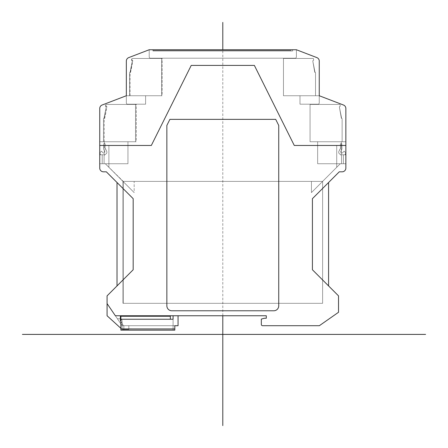 <?xml version="1.0" encoding="UTF-8"?>
<svg xmlns="http://www.w3.org/2000/svg" width="448" height="448" viewBox="0 0 448 448"><rect width="100%" height="100%" fill="white"/><g stroke="black" fill="none" stroke-linecap="round" stroke-linejoin="round"><path stroke-width="0.34" stroke-dasharray="2.24 1.68" d="M173.079 315.756L120.372 315.756L120.372 320.482L123.385 325.702L123.85 325.702L123.85 328.933L120.87 328.933L123.85 328.933L123.85 330.103L120.87 330.103L120.87 316.254L170.341 316.254L170.341 319.239L170.341 316.254L170.341 319.239L173.079 319.239L170.341 319.239L173.079 319.239L173.079 330.103L173.079 315.756L173.079 319.239L173.079 315.756L115.36 315.756L178.052 315.756L178.046 325.702L178.046 315.756L115.36 315.756L266.302 315.756L178.052 315.756L178.046 325.702L178.052 315.756L115.36 315.756L266.302 315.756L266.302 318.242L264.449 318.242L266.302 318.242L264.449 318.242L261.335 319.077L261.335 324.458L261.335 319.077L264.449 318.242L261.335 319.077L261.335 324.458A1.243 1.243 0 0 0 262.573 325.702A1.243 1.243 0 0 1 261.335 324.458A1.243 1.243 0 0 0 262.573 325.702L319.351 325.702L338.526 312.278L338.526 295.87L338.526 312.278L338.526 295.87L328.58 285.925L328.58 182.504L328.58 285.925L338.526 295.87L328.58 285.925L328.58 182.504L328.58 285.925L328.58 182.504L312.424 198.666L312.424 269.763L338.526 295.87L312.424 269.763L338.526 295.87L328.58 285.925L338.526 295.87L338.526 312.278L319.351 325.702L338.526 312.278L338.526 295.87L338.526 312.278L319.351 325.702L338.526 312.278L338.526 295.87L328.58 285.925L328.58 182.504L328.58 285.925L328.58 182.504L339.27 171.814L342.132 171.814A3.73 3.73 0 0 0 345.862 168.084A3.73 3.73 0 0 1 342.132 171.814L339.27 171.814L312.424 198.666L339.27 171.814L342.132 171.814A3.73 3.73 -90 0 0 345.862 168.084A3.73 3.73 90 0 1 342.132 171.814A3.73 3.73 -90 0 0 345.862 168.084L345.862 145.46L336.711 145.46L345.862 145.46L345.862 163.733L343.375 163.733L345.862 163.733L345.862 168.084L345.862 163.733L343.375 163.733L343.375 154.784L343.375 163.733L340.278 163.733L322.616 181.401L340.278 163.733L336.711 167.306L336.711 145.46L336.711 167.306L340.278 163.733L322.616 181.401L123.234 181.401L322.616 181.401L340.278 163.733L341.51 163.733L341.51 156.01A1.243 1.243 0 0 0 341.029 155.03L339.466 153.821A1.988 1.988 0 0 1 338.929 151.318L340.362 148.607A1.243 1.243 0 0 0 340.502 147.997L340.402 144.228A0.498 0.498 0 0 1 340.9 143.718L341.757 143.718L341.981 148.456A1.988 1.988 0 0 1 341.802 149.386L340.777 151.598A0.745 0.745 0 0 0 341.029 152.527L341.6 152.925A0.745 0.745 0 0 0 342.569 152.824L344.12 151.178L345.733 152.796L345.111 154.784L343.375 154.784L343.375 163.733L343.375 154.784L343.375 163.733L345.862 163.733L340.278 163.733L345.862 163.733L340.278 163.733L341.51 163.733L341.51 156.01A1.243 1.243 0 0 0 341.029 155.03A1.243 1.243 0 0 1 341.51 156.01L341.51 163.733L340.278 163.733L345.862 163.733L345.862 168.084A3.73 3.73 0 0 1 342.132 171.814A3.73 3.73 0 0 0 345.862 168.084L345.862 145.46L345.862 163.733L317.643 163.733L317.643 145.46L294.274 145.46L254.369 65.408L191.223 65.408L151.323 145.46L99.736 145.46L99.736 163.733L102.222 163.733L102.222 154.784L102.222 163.733L99.736 163.733L104.087 163.733L104.087 156.01A1.243 1.243 0 0 1 104.569 155.03A1.243 1.243 0 0 0 104.087 156.01A1.243 1.243 0 0 1 104.569 155.03L106.126 153.821A1.988 1.988 0 0 0 106.898 152.247A1.988 1.988 0 0 1 106.126 153.821A1.988 1.988 0 0 0 106.663 151.318A1.988 1.988 0 0 1 106.898 152.247A1.988 1.988 0 0 0 106.663 151.318L105.235 148.607A1.243 1.243 0 0 1 105.09 148.03A1.243 1.243 0 0 0 105.235 148.607A1.243 1.243 0 0 1 105.09 147.997A1.243 1.243 0 0 0 105.09 148.03A1.243 1.243 0 0 1 105.09 147.997L105.19 144.228A0.498 0.498 0 0 0 104.698 143.718L103.841 143.718L103.611 148.456L103.841 143.718L104.698 143.718A0.498 0.498 0 0 1 105.19 144.228A0.498 0.498 0 0 0 104.698 143.718L103.841 143.718L103.611 148.456A1.988 1.988 0 0 0 103.611 148.551A1.988 1.988 0 0 1 103.611 148.456A1.988 1.988 0 0 0 103.796 149.386A1.988 1.988 0 0 1 103.611 148.551A1.988 1.988 0 0 0 103.796 149.386L104.815 151.598A0.745 0.745 0 0 1 104.888 151.917A0.745 0.745 0 0 0 104.815 151.598A0.745 0.745 0 0 1 104.569 152.527A0.745 0.745 0 0 0 104.888 151.917A0.745 0.745 0 0 1 104.569 152.527L103.992 152.925A0.745 0.745 0 0 1 103.029 152.824A0.745 0.745 0 0 0 103.992 152.925A0.745 0.745 0 0 1 103.029 152.824L101.478 151.178L103.029 152.824L101.478 151.178L99.859 152.796L101.478 151.178L99.859 152.796L100.481 154.784L102.222 154.784L102.222 163.733L99.736 163.733L99.736 168.084A3.73 3.73 0 0 0 103.466 171.814A3.73 3.73 0 0 1 99.736 168.084L99.736 163.733L105.314 163.733L122.982 181.401L122.982 303.324L322.616 303.324L122.982 303.324L122.982 181.401L122.982 303.324L322.616 303.324L322.616 181.401L311.427 181.401L311.427 192.59L340.278 163.733L311.427 192.59L340.278 163.733L322.616 181.401L340.278 163.733L336.711 167.306L336.711 145.46L345.862 145.46L345.862 163.733L317.643 163.733L317.643 141.73L345.862 141.73L345.862 108.494A3.73 3.73 -90 0 0 343.465 105.017L319.256 95.738L299.992 95.738L299.992 104.194L299.992 95.738L299.992 104.194L299.992 95.738L299.992 104.194L299.992 95.738L299.992 104.194L299.992 95.738L319.256 95.738L319.256 102.95L319.256 95.738L299.992 95.738L319.256 95.738L319.256 102.95A1.243 1.243 90 0 1 318.013 104.194L299.992 104.194L318.013 104.194A1.243 1.243 -90 0 0 319.256 102.95L319.256 61.09L319.256 95.738L343.465 105.017A3.73 3.73 90 0 1 345.862 108.494L345.862 141.73L317.643 141.73L317.643 145.46L345.862 145.46L294.274 145.46L254.369 65.408L191.223 65.408L151.323 145.46L191.223 65.408L254.369 65.408L294.274 145.46L345.862 145.46L345.862 163.733L345.862 145.46L317.643 145.46L317.643 141.73L345.862 141.73L341.292 141.73L341.292 154.784L345.862 154.784L345.862 141.73L341.292 141.73L341.292 154.784L345.862 154.784L345.862 108.494L345.862 163.733L317.643 163.733L317.643 141.73L345.862 141.73L341.292 141.73L341.292 154.784L345.862 154.784L341.292 154.784L345.862 154.784L345.862 141.73L341.292 141.73L341.292 154.784L345.862 154.784L345.862 141.73L317.643 141.73L317.643 145.46L345.862 145.46L345.862 108.494A3.73 3.73 -90 0 0 343.465 105.017L319.256 95.738L299.992 95.738L319.256 95.738L319.256 102.95A1.243 1.243 90 0 1 318.013 104.194L299.992 104.194L318.013 104.194A1.243 1.243 -90 0 0 319.256 102.95L319.256 61.09A3.73 3.73 -90 0 0 316.865 57.607L296.386 49.745L316.865 57.607A3.73 3.73 90 0 1 319.256 61.09L319.256 95.738L299.992 95.738L319.256 95.738L319.256 102.95A1.243 1.243 0 0 1 318.013 104.194L299.992 104.194L318.013 104.194A1.243 1.243 0 0 0 319.256 102.95L319.256 95.738L343.465 105.017A3.73 3.73 90 0 1 345.862 108.494A3.73 3.73 -90 0 0 343.465 105.017A3.73 3.73 90 0 1 345.862 108.494L345.862 145.46L294.274 145.46L254.369 65.408L191.223 65.408L151.323 145.46L127.954 145.46L127.954 141.73L99.736 141.73L99.736 108.494A3.73 3.73 90 0 1 102.133 105.017A3.73 3.73 -90 0 0 99.736 108.494L99.736 141.73L127.954 141.73L99.736 141.73L99.736 154.784L104.306 154.784L99.736 154.784L104.306 154.784L99.736 154.784L104.306 154.784L99.736 154.784L104.306 154.784L99.736 154.784L99.736 108.494L99.736 145.46L108.886 145.46L108.886 167.306L105.314 163.733L108.886 167.306L108.886 145.46L99.736 145.46L99.736 163.733L105.314 163.733L99.736 163.733L99.736 145.46L99.736 163.733L99.736 145.46L99.736 163.733L99.736 145.46L151.323 145.46L99.736 145.46L99.736 108.494A3.73 3.73 90 0 1 102.133 105.017L126.336 95.738L145.606 95.738L145.606 104.194L127.579 104.194A1.243 1.243 90 0 1 126.336 102.95L126.336 95.738L102.133 105.017A3.73 3.73 -90 0 0 99.736 108.494L99.736 141.73L127.954 141.73L99.736 141.73L99.736 154.784L99.736 108.494L99.736 163.733L99.736 145.46L151.323 145.46L191.223 65.408L254.369 65.408L294.274 145.46L317.643 145.46L294.274 145.46L254.369 65.408L191.223 65.408L254.369 65.408L294.274 145.46L345.862 145.46L317.643 145.46L317.643 141.73L345.862 141.73L341.292 141.73L341.292 154.784L341.292 141.73L341.292 154.784L345.862 154.784L345.862 141.73L341.292 141.73L341.292 154.784L345.862 154.784L345.862 141.73L317.643 141.73L317.643 145.46L345.862 145.46L345.862 163.733L317.643 163.733L317.643 145.46L294.274 145.46L254.369 65.408L191.223 65.408L151.323 145.46L191.223 65.408L151.323 145.46L127.954 145.46L127.954 141.73L99.736 141.73L127.954 141.73L127.954 145.46L99.736 145.46L127.954 145.46L127.954 163.733L99.736 163.733L102.222 163.733L102.222 154.784L102.222 163.733L105.314 163.733L134.17 192.59L134.17 181.401L123.234 181.401L322.616 181.401L322.616 303.324L122.982 303.324L322.616 303.324L322.616 181.401L311.427 192.59L311.427 181.401L134.17 181.401L134.17 192.59L105.314 163.733L123.234 181.647L123.234 303.324L123.234 181.401L105.314 163.733L104.087 163.733L104.087 156.01L104.087 163.733L102.222 163.733L104.087 163.733L104.087 156.01A1.243 1.243 90 0 1 104.569 155.03A1.243 1.243 0 0 0 104.087 156.01L104.087 163.733L104.087 156.01A1.243 1.243 90 0 1 104.569 155.03L106.126 153.821L104.569 155.03A1.243 1.243 -90 0 0 104.087 156.01A1.243 1.243 0 0 1 104.569 155.03A1.243 1.243 -90 0 0 104.087 156.01A1.243 1.243 0 0 1 104.569 155.03L106.126 153.821A1.988 1.988 -90 0 0 106.663 151.318A1.988 1.988 0 0 1 106.126 153.821L104.569 155.03A1.243 1.243 0 0 0 104.087 156.01A1.243 1.243 0 0 1 104.569 155.03L106.126 153.821A1.988 1.988 -90 0 0 106.898 152.247A1.988 1.988 90 0 1 106.126 153.821L104.569 155.03A1.243 1.243 0 0 0 104.087 156.01A1.243 1.243 0 0 1 104.569 155.03A1.243 1.243 0 0 0 104.087 156.01L104.087 163.733L104.087 156.01L104.087 163.733L105.314 163.733L99.736 163.733L102.222 163.733L102.222 154.784L100.481 154.784L99.859 152.796L100.481 154.784L102.222 154.784L102.222 163.733L102.222 154.784L100.481 154.784L102.222 154.784L102.222 163.733L102.222 154.784L102.222 163.733L105.314 163.733L134.17 192.59L105.314 163.733L122.982 181.401L122.982 303.324L122.982 181.401L122.982 303.324L322.616 303.324L322.616 181.401L322.616 303.324L322.616 181.401L340.278 163.733L336.711 167.306L336.711 145.46L345.862 145.46L345.862 108.494A3.73 3.73 -90 0 0 343.465 105.017L319.256 95.738L319.256 61.09A3.73 3.73 -90 0 0 316.865 57.607L296.386 49.745L149.212 49.745L128.733 57.607A3.73 3.73 -90 0 0 126.336 61.09L126.336 95.738L145.606 95.738L145.606 104.194L127.579 104.194A1.243 1.243 90 0 1 126.336 102.95A1.243 1.243 -90 0 0 127.579 104.194A1.243 1.243 0 0 1 126.336 102.95L126.336 95.738L126.336 102.95A1.243 1.243 -90 0 0 127.579 104.194A1.243 1.243 0 0 1 126.336 102.95L126.336 95.738L102.133 105.017A3.73 3.73 -90 0 0 99.736 108.494A3.73 3.73 90 0 1 102.133 105.017L126.336 95.738L145.606 95.738L145.606 104.194L127.579 104.194L145.606 104.194L145.606 95.738L126.336 95.738L102.133 105.017L126.336 95.738L126.336 102.95A1.243 1.243 0 0 0 127.579 104.194L145.606 104.194L145.606 95.738L126.336 95.738L102.133 105.017A3.73 3.73 -90 0 0 99.736 108.494A3.73 3.73 0 0 1 102.133 105.017A3.73 3.73 0 0 0 99.736 108.494L99.736 154.784L99.736 108.494A3.73 3.73 0 0 1 102.133 105.017L126.336 95.738L102.133 105.017L126.336 95.738L145.606 95.738L145.606 104.194L127.579 104.194L145.606 104.194L145.606 95.738L126.336 95.738L126.336 102.95L126.336 61.09L126.336 95.738L102.133 105.017A3.73 3.73 0 0 0 99.736 108.494A3.73 3.73 0 0 1 102.133 105.017A3.73 3.73 0 0 0 99.736 108.494L99.736 141.73L127.954 141.73L127.954 163.733L99.736 163.733L99.736 168.084A3.73 3.73 0 0 0 103.466 171.814L106.327 171.814L103.466 171.814A3.73 3.73 0 0 1 99.736 168.084L99.736 163.733L105.314 163.733L108.886 167.306L108.886 145.46L108.886 167.306L105.314 163.733L122.982 181.401L122.982 303.324L122.982 181.401L105.314 163.733L99.736 163.733L104.087 163.733L104.087 156.01L104.087 163.733L104.087 156.01L104.087 163.733L105.314 163.733L104.087 163.733L104.087 156.01L104.087 163.733L102.222 163.733L102.222 154.784L102.222 163.733L102.222 154.784L102.222 163.733L99.736 163.733L99.736 168.084A3.73 3.73 0 0 0 103.466 171.814L106.327 171.814L117.018 182.504L117.018 285.925L117.018 182.504L133.174 198.666L117.018 182.504L117.018 285.925L107.072 295.87L107.072 303.576L107.072 295.87L117.018 285.925L117.018 182.504L117.018 285.925L107.072 295.87L107.072 303.576L115.36 315.756L266.302 315.756L115.36 315.756L107.072 303.576L107.072 315.756L122.114 329.431L128.822 329.431L128.822 325.702L122.125 325.702L107.072 303.576L107.072 315.756L122.114 329.431L107.072 315.756L122.114 329.431L122.114 321.227A2.486 2.486 0 0 0 119.627 318.741L117.387 318.741L107.072 303.576L107.072 315.756L122.114 329.431L122.114 321.227L122.114 329.431L107.072 315.756L122.114 329.431L123.85 329.431L123.85 330.154L174.815 330.154L174.815 325.702L178.052 325.702L122.125 325.702L107.072 303.576L107.072 315.756L122.114 329.431L123.85 329.431L123.85 325.702L123.85 330.154L120.87 330.154L120.87 316.254L120.87 330.103L173.079 330.103L123.85 330.103L123.85 329.431L122.114 329.431L122.114 321.227A2.486 2.486 0 0 0 119.627 318.741A2.486 2.486 0 0 1 122.114 321.227L122.114 329.431L120.87 328.3M345.111 154.784L343.375 154.784L343.375 163.733L341.51 163.733L343.375 163.733L341.51 163.733L341.51 156.01A1.243 1.243 -90 0 0 341.029 155.03L339.466 153.821L341.029 155.03A1.243 1.243 0 0 1 341.51 156.01L341.51 163.733L341.51 156.01A1.243 1.243 -90 0 0 341.029 155.03A1.243 1.243 90 0 1 341.51 156.01A1.243 1.243 0 0 0 341.029 155.03L339.466 153.821A1.988 1.988 0 0 1 338.699 152.247A1.988 1.988 0 0 0 339.466 153.821L341.029 155.03A1.243 1.243 90 0 1 341.51 156.01A1.243 1.243 0 0 0 341.029 155.03L339.466 153.821A1.988 1.988 0 0 1 338.929 151.318A1.988 1.988 0 0 0 339.466 153.821A1.988 1.988 0 0 1 338.929 151.318L340.362 148.607L338.929 151.318A1.988 1.988 0 0 0 338.699 152.247A1.988 1.988 0 0 1 338.929 151.318A1.988 1.988 0 0 0 339.466 153.821L341.029 155.03A1.243 1.243 0 0 1 341.51 156.01A1.243 1.243 0 0 0 341.029 155.03L339.466 153.821A1.988 1.988 0 0 1 338.699 152.247A1.988 1.988 0 0 0 339.466 153.821L341.029 155.03A1.243 1.243 0 0 1 341.51 156.01A1.243 1.243 0 0 0 341.029 155.03L339.466 153.821A1.988 1.988 0 0 1 338.929 151.318L340.362 148.607A1.243 1.243 0 0 0 340.508 148.03A1.243 1.243 0 0 1 340.362 148.607L338.929 151.318A1.988 1.988 0 0 0 339.466 153.821L341.029 155.03A1.243 1.243 0 0 1 341.51 156.01L341.51 163.733L341.51 156.01L341.51 163.733L340.278 163.733L336.711 167.306L336.711 145.46L336.711 167.306L340.278 163.733L341.51 163.733L341.51 156.01L341.51 163.733L343.375 163.733L343.375 154.784L345.111 154.784L345.733 152.796L344.12 151.178L342.569 152.824A0.745 0.745 0 0 1 341.6 152.925L341.029 152.527A0.745 0.745 0 0 1 340.777 151.598L341.802 149.386A1.988 1.988 0 0 0 341.981 148.456L341.757 143.718L340.9 143.718L341.757 143.718L341.981 148.456A1.988 1.988 0 0 1 341.802 149.386L340.777 151.598A0.745 0.745 0 0 0 341.029 152.527L341.6 152.925A0.745 0.745 0 0 0 342.569 152.824L344.12 151.178L345.733 152.796L345.111 154.784L343.375 154.784L345.111 154.784L343.375 154.784L343.375 163.733L343.375 154.784L343.375 163.733L345.862 163.733L345.862 145.46L294.274 145.46L317.643 145.46L317.643 141.73L345.862 141.73L345.862 108.494A3.73 3.73 0 0 0 343.465 105.017L319.256 95.738L319.256 61.09A3.73 3.73 -90 0 0 316.865 57.607L296.386 49.745L316.865 57.607A3.73 3.73 90 0 1 319.256 61.09L319.256 95.738L319.256 61.09A3.73 3.73 -90 0 0 316.865 57.607A3.73 3.73 90 0 1 319.256 61.09A3.73 3.73 0 0 0 316.865 57.607L296.386 49.745L149.212 49.745L149.212 56.958L149.212 49.745L128.733 57.607A3.73 3.73 -90 0 0 126.336 61.09A3.73 3.73 90 0 1 128.733 57.607A3.73 3.73 -90 0 0 126.336 61.09L126.336 95.738L102.133 105.017L126.336 95.738L145.606 95.738L145.606 104.194L127.579 104.194A1.243 1.243 0 0 1 126.336 102.95L126.336 61.09L126.336 95.738L102.133 105.017L126.336 95.738L126.336 61.09A3.73 3.73 90 0 1 128.733 57.607L149.212 49.745L149.212 56.958A1.243 1.243 -90 0 0 150.455 58.201L295.142 58.201L150.455 58.201A1.243 1.243 90 0 1 149.212 56.958L149.212 49.745L296.386 49.745L316.865 57.607L296.386 49.745L149.212 49.745L128.733 57.607A3.73 3.73 -90 0 0 126.336 61.09A3.73 3.73 90 0 1 128.733 57.607A3.73 3.73 0 0 0 126.336 61.09L126.336 95.738L126.336 61.09A3.73 3.73 0 0 1 128.733 57.607L149.212 49.745L149.212 56.958A1.243 1.243 -90 0 0 150.455 58.201L295.142 58.201A1.243 1.243 -90 0 0 296.386 56.958L296.386 49.745L149.212 49.745L296.386 49.745L296.386 56.958A1.243 1.243 90 0 1 295.142 58.201L150.455 58.201A1.243 1.243 90 0 1 149.212 56.958L149.212 49.745L128.733 57.607A3.73 3.73 0 0 0 126.336 61.09A3.73 3.73 0 0 1 128.733 57.607A3.73 3.73 0 0 0 126.336 61.09L126.336 95.738L126.336 61.09A3.73 3.73 0 0 1 128.733 57.607L149.212 49.745L149.212 56.958A1.243 1.243 0 0 0 150.455 58.201L295.142 58.201A1.243 1.243 -90 0 0 296.386 56.958L296.386 49.745L296.386 56.958A1.243 1.243 90 0 1 295.142 58.201L150.455 58.201A1.243 1.243 0 0 1 149.212 56.958L149.212 49.745L296.386 49.745L296.386 56.958A1.243 1.243 0 0 1 295.142 58.201A1.243 1.243 0 0 0 296.386 56.958L296.386 49.745L316.865 57.607A3.73 3.73 0 0 1 319.256 61.09L319.256 95.738L343.465 105.017A3.73 3.73 0 0 1 345.862 108.494L345.862 141.73L341.292 141.73L345.862 141.73L345.862 108.494L345.862 145.46L317.643 145.46L345.862 145.46L345.862 163.733L317.643 163.733L317.643 145.46L317.643 163.733L317.643 145.46L294.274 145.46L254.369 65.408L294.274 145.46L345.862 145.46L294.274 145.46L345.862 145.46L345.862 163.733L317.643 163.733L317.643 145.46L345.862 145.46L345.862 108.494A3.73 3.73 0 0 0 343.465 105.017A3.73 3.73 0 0 1 345.862 108.494A3.73 3.73 0 0 0 343.465 105.017L319.256 95.738L319.256 61.09A3.73 3.73 0 0 0 316.865 57.607A3.73 3.73 0 0 1 319.256 61.09L319.256 95.738L319.256 61.09A3.73 3.73 0 0 0 316.865 57.607L296.386 49.745L296.386 56.958A1.243 1.243 0 0 1 295.142 58.201L150.455 58.201L295.142 58.201A1.243 1.243 0 0 0 296.386 56.958L296.386 49.745L316.865 57.607A3.73 3.73 0 0 1 319.256 61.09L319.256 95.738L343.465 105.017A3.73 3.73 0 0 1 345.862 108.494L345.862 145.46L294.274 145.46L254.369 65.408L191.223 65.408L254.369 65.408L294.274 145.46L254.369 65.408L191.223 65.408L254.369 65.408L294.274 145.46L254.369 65.408L294.274 145.46L345.862 145.46L336.711 145.46L345.862 145.46L345.862 163.733L345.862 145.46L345.862 163.733L317.643 163.733L345.862 163.733L345.862 168.084A3.73 3.73 0 0 1 342.132 171.814A3.73 3.73 0 0 0 345.862 168.084L345.862 163.733L341.51 163.733L341.51 156.01L341.51 163.733L340.278 163.733L345.862 163.733L340.278 163.733L341.51 163.733L341.51 156.01L341.51 163.733L343.375 163.733L343.375 154.784L343.375 163.733L343.375 154.784L343.375 163.733L345.862 163.733L341.51 163.733L341.51 156.01A1.243 1.243 0 0 0 341.029 155.03L339.466 153.821A1.988 1.988 0 0 1 338.929 151.318L340.508 148.014A1.243 1.243 0 0 1 340.508 148.03A1.243 1.243 0 0 0 340.502 147.997L340.402 144.228L340.502 147.997A1.243 1.243 0 0 1 340.362 148.607L338.929 151.318A1.988 1.988 0 0 0 339.466 153.821L341.029 155.03L339.466 153.821A1.988 1.988 0 0 1 338.929 151.318L340.362 148.607A1.243 1.243 0 0 0 340.502 147.997L340.402 144.228A0.498 0.498 0 0 1 340.9 143.718A0.498 0.498 0 0 0 340.402 144.228L340.508 148.002L340.402 144.228L340.508 148.002L338.929 151.318A1.988 1.988 0 0 0 339.466 153.821A1.988 1.988 0 0 1 338.929 151.318L340.362 148.607A1.243 1.243 0 0 0 340.508 148.03A1.243 1.243 0 0 1 340.362 148.607L338.929 151.318A1.988 1.988 0 0 0 338.699 152.247A1.988 1.988 0 0 1 338.929 151.318L340.362 148.607A1.243 1.243 0 0 0 340.502 147.997L340.402 144.228A0.498 0.498 90 0 1 340.9 143.718A0.498 0.498 0 0 0 340.402 144.228L340.9 143.718L340.402 144.228L340.508 148.014A1.243 1.243 0 0 1 340.362 148.607L338.929 151.318L340.362 148.607A1.243 1.243 0 0 0 340.502 147.997L340.402 144.228A0.498 0.498 0 0 1 340.9 143.718L341.757 143.718L340.9 143.718A0.498 0.498 -90 0 0 340.402 144.228L340.502 147.997A1.243 1.243 0 0 1 340.362 148.607A1.243 1.243 0 0 0 340.502 147.997L340.402 144.228A0.498 0.498 0 0 1 340.9 143.718L341.757 143.718L341.981 148.456L341.757 143.718L340.9 143.718L341.757 143.718L341.981 148.456A1.988 1.988 0 0 1 341.986 148.551A1.988 1.988 0 0 0 341.981 148.456A1.988 1.988 0 0 1 341.802 149.386A1.988 1.988 0 0 0 341.986 148.551A1.988 1.988 0 0 1 341.802 149.386A1.988 1.988 0 0 0 341.981 148.456L341.757 143.718L340.9 143.718A0.498 0.498 0 0 0 340.402 144.228L340.502 147.997A1.243 1.243 0 0 1 340.508 148.03A1.243 1.243 0 0 0 340.502 147.997L340.402 144.228A0.498 0.498 0 0 1 340.9 143.718A0.498 0.498 0 0 0 340.402 144.228L340.502 147.997L340.402 144.228A0.498 0.498 0 0 1 340.9 143.718L341.757 143.718L341.981 148.456A1.988 1.988 0 0 1 341.986 148.551A1.988 1.988 0 0 0 341.981 148.456L341.757 143.718L340.9 143.718L341.757 143.718L341.981 148.456A1.988 1.988 0 0 1 341.802 149.386L340.777 151.603L341.802 149.386A1.988 1.988 0 0 0 341.981 148.456L341.757 143.718L340.9 143.718A0.498 0.498 0 0 0 340.402 144.228A0.498 0.498 0 0 1 340.9 143.718L341.757 143.718L341.981 148.456A1.988 1.988 0 0 1 341.802 149.386L340.777 151.598A0.745 0.745 0 0 0 340.71 151.917A0.745 0.745 0 0 1 340.777 151.598A0.745 0.745 0 0 0 341.029 152.533A0.745 0.745 0 0 1 340.777 151.603L341.802 149.386A1.988 1.988 0 0 0 341.981 148.456L341.757 143.718L341.981 148.456A1.988 1.988 0 0 1 341.802 149.386L340.777 151.598A0.745 0.745 0 0 0 341.029 152.533L341.6 152.925L341.029 152.527A0.745 0.745 0 0 1 340.777 151.603L341.802 149.386A1.988 1.988 0 0 0 341.981 148.456A1.988 1.988 0 0 1 341.802 149.386L340.777 151.598A0.745 0.745 0 0 0 341.029 152.527L341.6 152.925A0.745 0.745 0 0 0 342.569 152.824A0.745 0.745 0 0 1 341.6 152.925L341.6 152.925A0.745 0.745 0 0 0 342.569 152.824A0.745 0.745 0 0 1 341.6 152.925L341.029 152.533A0.745 0.745 0 0 1 340.777 151.598L341.802 149.386A1.988 1.988 0 0 0 341.986 148.551A1.988 1.988 0 0 1 341.802 149.386L340.777 151.598A0.745 0.745 0 0 0 341.029 152.527A0.745 0.745 0 0 1 340.777 151.598L341.802 149.386L340.777 151.598A0.745 0.745 0 0 0 341.029 152.527L341.6 152.925A0.745 0.745 0 0 0 342.569 152.824L344.12 151.178L342.569 152.824A0.745 0.745 0 0 1 341.6 152.925L341.029 152.527A0.745 0.745 0 0 1 340.777 151.598A0.745 0.745 0 0 0 341.029 152.527L341.6 152.925A0.745 0.745 0 0 0 342.569 152.824L344.12 151.178L345.733 152.796L344.12 151.178L345.733 152.796L344.12 151.178L342.569 152.824A0.745 0.745 0 0 1 341.6 152.925L341.029 152.527A0.745 0.745 0 0 1 340.71 151.917A0.745 0.745 0 0 0 341.029 152.527L341.6 152.925A0.745 0.745 0 0 0 342.569 152.824L344.12 151.178L345.733 152.796L345.111 154.784L345.733 152.796L345.111 154.784L345.733 152.796L344.12 151.178L342.569 152.824A0.745 0.745 0 0 1 341.6 152.925L341.029 152.527L341.6 152.925A0.745 0.745 0 0 0 342.569 152.824L344.12 151.178L345.733 152.796L345.111 154.784L343.375 154.784L343.375 163.733L343.375 154.784L345.111 154.784L345.733 152.796L344.12 151.178L342.569 152.824A0.745 0.745 0 0 1 341.6 152.925A0.745 0.745 0 0 0 342.569 152.824L344.12 151.178L345.733 152.796L345.111 154.784L343.375 154.784L345.111 154.784L345.733 152.796L344.12 151.178L342.569 152.824L344.12 151.178L345.733 152.796L345.111 154.784L343.375 154.784L345.111 154.784L345.733 152.796L344.12 151.178L345.733 152.796L345.111 154.784L343.375 154.784L345.111 154.784L345.733 152.796L345.111 154.784L343.375 154.784L345.111 154.784M100.481 154.784L102.222 154.784L102.222 163.733L104.087 163.733L104.087 156.01A1.243 1.243 0 0 1 104.569 155.03L106.126 153.821A1.988 1.988 0 0 0 106.898 152.247A1.988 1.988 -90 0 0 106.663 151.318L105.235 148.607L106.663 151.318A1.988 1.988 90 0 1 106.898 152.247A1.988 1.988 0 0 1 106.126 153.821A1.988 1.988 0 0 0 106.663 151.318A1.988 1.988 90 0 1 106.126 153.821L104.569 155.03L106.126 153.821A1.988 1.988 0 0 0 106.663 151.318L105.09 148.002A1.243 1.243 0 0 0 105.235 148.607L106.663 151.318A1.988 1.988 0 0 1 106.126 153.821A1.988 1.988 0 0 0 106.898 152.247A1.988 1.988 0 0 1 106.126 153.821A1.988 1.988 0 0 0 106.663 151.318L105.09 148.014L105.19 144.228L105.09 147.997L106.663 151.318A1.988 1.988 0 0 1 106.898 152.247A1.988 1.988 0 0 0 106.663 151.318A1.988 1.988 0 0 1 106.898 152.247A1.988 1.988 0 0 0 106.663 151.318L105.235 148.607A1.243 1.243 0 0 1 105.09 148.03A1.243 1.243 0 0 0 105.235 148.607A1.243 1.243 0 0 1 105.09 147.997L106.663 151.318L105.235 148.607A1.243 1.243 0 0 1 105.09 147.997L105.19 144.228L104.698 143.718A0.498 0.498 0 0 1 105.19 144.228L105.09 148.014A1.243 1.243 0 0 0 105.235 148.607A1.243 1.243 0 0 1 105.09 148.03A1.243 1.243 0 0 0 105.235 148.607A1.243 1.243 0 0 1 105.09 147.997L105.19 144.228A0.498 0.498 0 0 0 104.698 143.718L103.841 143.718L104.698 143.718A0.498 0.498 0 0 1 105.19 144.228L105.09 147.997A1.243 1.243 0 0 0 105.09 148.03A1.243 1.243 0 0 1 105.09 147.997A1.243 1.243 0 0 0 105.09 148.03A1.243 1.243 0 0 1 105.09 147.997L105.19 144.228A0.498 0.498 0 0 0 104.698 143.718L105.19 144.228A0.498 0.498 0 0 0 104.698 143.718L103.841 143.718L104.698 143.718L103.841 143.718L103.611 148.456L103.841 143.718L104.698 143.718A0.498 0.498 0 0 1 105.19 144.228L105.09 147.997L105.19 144.228A0.498 0.498 0 0 0 104.698 143.718L103.841 143.718L103.611 148.456A1.988 1.988 -90 0 0 103.796 149.386A1.988 1.988 0 0 1 103.611 148.456L103.841 143.718L103.611 148.456L103.841 143.718L104.698 143.718A0.498 0.498 0 0 1 105.19 144.228A0.498 0.498 0 0 0 104.698 143.718L103.841 143.718L103.611 148.456A1.988 1.988 -90 0 0 103.611 148.551A1.988 1.988 90 0 1 103.611 148.456L103.841 143.718L104.698 143.718A0.498 0.498 0 0 1 105.19 144.228A0.498 0.498 0 0 0 104.698 143.718L103.841 143.718L103.611 148.456A1.988 1.988 0 0 0 103.611 148.551A1.988 1.988 -90 0 0 103.796 149.386L104.821 151.603A0.745 0.745 90 0 1 104.569 152.533L103.992 152.925L104.569 152.527A0.745 0.745 0 0 0 104.815 151.598L103.796 149.386A1.988 1.988 90 0 1 103.611 148.551A1.988 1.988 0 0 1 103.611 148.456A1.988 1.988 0 0 0 103.796 149.386A1.988 1.988 90 0 1 103.611 148.456L103.841 143.718L104.698 143.718L103.841 143.718L103.611 148.456A1.988 1.988 0 0 0 103.796 149.386L104.821 151.603L103.796 149.386A1.988 1.988 0 0 1 103.611 148.456A1.988 1.988 0 0 0 103.611 148.551A1.988 1.988 0 0 1 103.611 148.456A1.988 1.988 0 0 0 103.796 149.386L104.815 151.598A0.745 0.745 0 0 1 104.888 151.917A0.745 0.745 -90 0 0 104.821 151.603L103.796 149.386A1.988 1.988 0 0 1 103.611 148.551A1.988 1.988 0 0 0 103.796 149.386A1.988 1.988 0 0 1 103.611 148.551A1.988 1.988 0 0 0 103.796 149.386L104.815 151.598A0.745 0.745 0 0 1 104.888 151.917A0.745 0.745 90 0 1 104.569 152.533L104.569 152.533A0.745 0.745 -90 0 0 104.888 151.917A0.745 0.745 0 0 0 104.815 151.598L103.796 149.386L104.815 151.598A0.745 0.745 0 0 1 104.569 152.527A0.745 0.745 0 0 0 104.888 151.917A0.745 0.745 0 0 1 104.569 152.527L103.992 152.925A0.745 0.745 0 0 1 103.029 152.824A0.745 0.745 0 0 0 103.992 152.925L104.569 152.533A0.745 0.745 -90 0 0 104.821 151.603A0.745 0.745 90 0 1 104.888 151.917A0.745 0.745 0 0 0 104.815 151.598A0.745 0.745 0 0 1 104.888 151.917A0.745 0.745 0 0 0 104.815 151.598A0.745 0.745 0 0 1 104.569 152.527L103.992 152.925A0.745 0.745 0 0 1 103.029 152.824L101.478 151.178L103.029 152.824A0.745 0.745 0 0 0 103.992 152.925L104.569 152.527A0.745 0.745 0 0 0 104.888 151.917A0.745 0.745 0 0 1 104.569 152.527A0.745 0.745 0 0 0 104.888 151.917A0.745 0.745 0 0 1 104.569 152.527L103.992 152.925A0.745 0.745 0 0 1 103.029 152.824A0.745 0.745 0 0 0 103.992 152.925A0.745 0.745 0 0 1 103.029 152.824L101.478 151.178L99.859 152.796L101.478 151.178L103.029 152.824A0.745 0.745 0 0 0 103.992 152.925L104.569 152.527L103.992 152.925A0.745 0.745 0 0 1 103.029 152.824L101.478 151.178L103.029 152.824L101.478 151.178L99.859 152.796L100.481 154.784L99.859 152.796L101.478 151.178L103.029 152.824A0.745 0.745 0 0 0 103.992 152.925A0.745 0.745 0 0 1 103.029 152.824A0.745 0.745 0 0 0 103.992 152.925A0.745 0.745 0 0 1 103.029 152.824L101.478 151.178L99.859 152.796L101.478 151.178L99.859 152.796L100.481 154.784L102.222 154.784L100.481 154.784L99.859 152.796L101.478 151.178L103.029 152.824L101.478 151.178L103.029 152.824L101.478 151.178L99.859 152.796L100.481 154.784L99.859 152.796L100.481 154.784L102.222 154.784L100.481 154.784L99.859 152.796L101.478 151.178L99.859 152.796L101.478 151.178L99.859 152.796L100.481 154.784L102.222 154.784L100.481 154.784L99.859 152.796L100.481 154.784L102.222 154.784L100.481 154.784L99.859 152.796L100.481 154.784L102.222 154.784L100.481 154.784M99.736 168.084A3.73 3.73 0 0 0 103.466 171.814L106.327 171.814L117.018 182.504L117.018 285.925L117.018 182.504L106.327 171.814L133.174 198.666L133.174 269.763L107.072 295.87L133.174 269.763L107.072 295.87L107.072 303.576L115.36 315.756L178.046 315.756L178.046 325.702L122.125 325.702L128.822 325.702L128.822 329.431L122.114 329.431L128.822 329.431L128.822 325.702L128.822 329.431L122.114 329.431L122.114 321.227A2.486 2.486 0 0 0 119.627 318.741L117.387 318.741L119.627 318.741A2.486 2.486 0 0 1 122.114 321.227A2.486 2.486 0 0 0 119.627 318.741L117.387 318.741L107.072 303.576L117.387 318.741L119.627 318.741L117.387 318.741L107.072 303.576L122.125 325.702L107.072 303.576L117.387 318.741L107.072 303.576L107.072 315.756L122.114 329.431L123.85 329.431L123.85 325.702L123.385 325.702L120.87 321.339L123.385 325.702L123.85 325.702L123.385 325.702L120.372 320.482L120.372 315.756L115.36 315.756L107.072 303.576L122.125 325.702L107.072 303.576L107.072 315.756L122.114 329.431L107.072 315.756L107.072 303.576L117.387 318.741L107.072 303.576L115.36 315.756L266.302 315.756L266.302 318.242L264.449 318.242L261.335 319.077L264.449 318.242L266.302 318.242L264.449 318.242L261.335 319.077L264.449 318.242L266.302 318.242L264.449 318.242L261.335 319.077L264.449 318.242L266.302 318.242L266.302 315.756L115.36 315.756L107.072 303.576L107.072 295.87L107.072 303.576L122.125 325.702L115.36 315.756L178.046 315.756L178.046 325.702L122.125 325.702L128.822 325.702L122.125 325.702L107.072 303.576L107.072 315.756L107.072 303.576L107.072 315.756L107.072 303.576L117.387 318.741L119.627 318.741A2.486 2.486 0 0 1 122.114 321.227A2.486 2.486 0 0 0 119.627 318.741A2.486 2.486 0 0 1 122.114 321.227L122.114 329.431L128.822 329.431L128.822 325.702L128.822 329.431L122.114 329.431L107.072 315.756L122.114 329.431L122.114 321.227A2.486 2.486 0 0 0 119.627 318.741L117.387 318.741L107.072 303.576L107.072 295.87L117.018 285.925L117.018 182.504L106.327 171.814L103.466 171.814A3.73 3.73 0 0 1 99.736 168.084L99.736 163.733L127.954 163.733L99.736 163.733L99.736 145.46L151.323 145.46L99.736 145.46L151.323 145.46L191.223 65.408L151.323 145.46L191.223 65.408L254.369 65.408L191.223 65.408L151.323 145.46L99.736 145.46L99.736 163.733L127.954 163.733L99.736 163.733L99.736 145.46L151.323 145.46L99.736 145.46L99.736 168.084A3.73 3.73 0 0 0 103.466 171.814A3.73 3.73 0 0 1 99.736 168.084L99.736 163.733L127.954 163.733L99.736 163.733L99.736 108.494L99.736 145.46L151.323 145.46L191.223 65.408L151.323 145.46L191.223 65.408L254.369 65.408L191.223 65.408L254.369 65.408L294.274 145.46L254.369 65.408L191.223 65.408L151.323 145.46L99.736 145.46L127.954 145.46L127.954 163.733L127.954 141.73L127.954 145.46L151.323 145.46L191.223 65.408L151.323 145.46L99.736 145.46L108.886 145.46L99.736 145.46L99.736 163.733L99.736 145.46L108.886 145.46L108.886 167.306L108.886 145.46L99.736 145.46L99.736 163.733M262.573 325.702L319.351 325.702L338.526 312.278L319.351 325.702L338.526 312.278L319.351 325.702L262.573 325.702A1.243 1.243 0 0 1 261.335 324.458A1.243 1.243 0 0 0 262.573 325.702L319.351 325.702L262.573 325.702A1.243 1.243 0 0 1 261.335 324.458L261.335 319.077L261.335 324.458A1.243 1.243 0 0 0 262.573 325.702A1.243 1.243 0 0 1 261.335 324.458A1.243 1.243 0 0 0 262.573 325.702L319.351 325.702M273.762 310.783L171.836 310.783A4.973 4.973 90 0 1 166.863 305.81L166.863 125.434L169.893 119.358L275.705 119.358L278.734 125.434L278.734 305.81A4.973 4.973 90 0 1 273.762 310.783M292.656 49.745L152.942 49.745L292.656 49.745L152.942 49.745L292.656 49.745L152.942 49.745L292.656 49.745L152.942 49.745L292.656 49.745L292.656 50.988L292.656 49.745L292.656 50.988L152.942 50.988L292.656 50.988L292.656 49.745L292.656 50.988L152.942 50.988L152.942 49.745L152.942 50.988L292.656 50.988L292.656 49.745L292.656 50.988L152.942 50.988L152.942 49.745L152.942 50.988L292.656 50.988L292.656 49.745M104.306 141.73L99.736 141.73L99.736 154.784L99.736 141.73L104.306 141.73L104.306 154.784L104.306 141.73L99.736 141.73L104.306 141.73L104.306 154.784L104.306 141.73L99.736 141.73L104.306 141.73L104.306 154.784L104.306 141.73L99.736 141.73L104.306 141.73L104.306 154.784L104.306 141.73M152.942 50.495L152.942 49.745L152.942 50.988L292.656 50.988L152.942 50.988L152.942 49.745L152.942 50.988L290.914 50.988L152.942 50.988L152.942 50.495L290.914 50.495L152.942 50.495L152.942 50.988L152.942 50.495L290.914 50.495L290.914 50.988L290.914 50.495L152.942 50.495L152.942 50.988L152.942 50.495L290.914 50.495L290.914 50.988L290.914 50.495L152.942 50.495L152.942 50.988L152.942 50.495L290.914 50.495L290.914 50.988L290.914 50.495L152.942 50.495M315.526 95.738L315.526 72.867A0.498 0.498 -90 0 0 315.034 72.369L312.743 60.799L313.589 60.312L313.527 58.923A0.498 0.498 -90 0 0 313.034 58.447L283.461 58.447L283.461 95.738L315.526 95.738L315.526 72.867A0.498 0.498 0 0 0 315.034 72.369L312.743 60.799L314.782 72.369L312.743 60.799L313.589 60.312L312.743 60.799L314.782 72.369L312.743 60.799L313.589 60.312L313.527 58.923L313.589 60.312L312.743 60.799L315.034 72.369A0.498 0.498 90 0 1 315.526 72.867L315.526 95.738L315.526 72.867A0.498 0.498 0 0 0 315.034 72.369L315.034 72.369A0.498 0.498 0 0 1 315.526 72.867L315.526 95.738L283.461 95.738L315.526 95.738L283.461 95.738L315.526 95.738L283.461 95.738L315.526 95.738L315.526 72.867A0.498 0.498 0 0 0 315.034 72.369L315.034 72.369A0.498 0.498 0 0 1 315.526 72.867A0.498 0.498 0 0 0 315.034 72.369L312.743 60.799L313.589 60.312L313.527 58.923A0.498 0.498 0 0 0 313.034 58.447A0.498 0.498 90 0 1 313.527 58.923L313.589 60.312L312.743 60.799L313.589 60.312L313.527 58.923A0.498 0.498 0 0 0 313.034 58.447L283.461 58.447L283.461 95.738L315.526 95.738M283.461 58.447L313.034 58.447A0.498 0.498 0 0 1 313.527 58.923L313.589 60.312L313.527 58.923A0.498 0.498 0 0 0 313.034 58.447L283.461 58.447L283.461 95.738L283.461 58.447L313.034 58.447A0.498 0.498 0 0 1 313.527 58.923A0.498 0.498 0 0 0 313.034 58.447L283.461 58.447L283.461 95.738L283.461 58.447L313.034 58.447L283.461 58.447L283.461 95.738L283.461 58.447M342.132 141.73L342.132 118.86A0.498 0.498 -90 0 0 341.634 118.362L339.343 106.792L340.189 106.305L340.133 104.916A0.498 0.498 -90 0 0 339.634 104.44L310.061 104.44L310.061 141.73L342.132 141.73L342.132 118.86A0.498 0.498 0 0 0 341.634 118.362L339.343 106.792L341.382 118.362L339.343 106.792L340.189 106.305L339.343 106.792L341.382 118.362L339.343 106.792L340.189 106.305L340.133 104.916L340.189 106.305L339.343 106.792L341.634 118.362A0.498 0.498 90 0 1 342.132 118.86L342.132 141.73L342.132 118.86A0.498 0.498 0 0 0 341.634 118.362L341.634 118.362A0.498 0.498 0 0 1 342.132 118.86L342.132 141.73L310.061 141.73L342.132 141.73L310.061 141.73L342.132 141.73L310.061 141.73L342.132 141.73L342.132 118.86A0.498 0.498 0 0 0 341.634 118.362L341.634 118.362A0.498 0.498 0 0 1 342.132 118.86A0.498 0.498 0 0 0 341.634 118.362L339.343 106.792L340.189 106.305L340.133 104.916A0.498 0.498 0 0 0 339.634 104.44A0.498 0.498 90 0 1 340.133 104.916L340.189 106.305L339.343 106.792L340.189 106.305L340.133 104.916A0.498 0.498 0 0 0 339.634 104.44L310.061 104.44L310.061 141.73L342.132 141.73M310.061 104.44L339.634 104.44A0.498 0.498 0 0 1 340.133 104.916L340.189 106.305L340.133 104.916A0.498 0.498 0 0 0 339.634 104.44L310.061 104.44L310.061 141.73L310.061 104.44L339.634 104.44A0.498 0.498 0 0 1 340.133 104.916A0.498 0.498 0 0 0 339.634 104.44L310.061 104.44L310.061 141.73L310.061 104.44L339.634 104.44L310.061 104.44L310.061 141.73L310.061 104.44M103.466 141.73L103.466 118.86A0.498 0.498 0 0 1 103.964 118.362L106.254 106.792L105.403 106.305L105.465 104.916A0.498 0.498 0 0 1 105.963 104.44L135.537 104.44L135.537 141.73L103.466 141.73L103.466 118.86A0.498 0.498 0 0 1 103.964 118.362L106.254 106.792L104.21 118.362L106.254 106.792L105.403 106.305L106.254 106.792L103.964 118.362A0.498 0.498 0 0 0 103.466 118.86L103.466 141.73L135.537 141.73L103.466 141.73L135.537 141.73L103.466 141.73L103.466 118.86A0.498 0.498 0 0 1 103.964 118.362L103.964 118.362A0.498 0.498 0 0 0 103.466 118.86A0.498 0.498 0 0 1 103.964 118.362L106.254 106.792L105.403 106.305L105.465 104.916L105.403 106.305L106.254 106.792L105.403 106.305L105.465 104.916A0.498 0.498 0 0 1 105.963 104.44A0.498 0.498 0 0 0 105.465 104.916L105.403 106.305L105.465 104.916A0.498 0.498 0 0 1 105.963 104.44L135.537 104.44L135.537 141.73L103.466 141.73M135.537 104.44L105.963 104.44A0.498 0.498 0 0 0 105.465 104.916A0.498 0.498 0 0 1 105.963 104.44L135.537 104.44L135.537 141.73L135.537 104.44L105.963 104.44L135.537 104.44L135.537 141.73L135.537 104.44M127.954 145.46L127.954 163.733L127.954 141.73L127.954 145.46L151.323 145.46L99.736 145.46L127.954 145.46L127.954 163.733L127.954 145.46M130.066 95.738L130.066 72.867A0.498 0.498 0 0 1 130.564 72.369L132.854 60.799L132.009 60.312L132.065 58.923A0.498 0.498 0 0 1 132.563 58.447L162.137 58.447L162.137 95.738L130.066 95.738L130.066 72.867A0.498 0.498 0 0 1 130.564 72.369L132.854 60.799L132.009 60.312L132.065 58.923A0.498 0.498 0 0 1 132.563 58.447L162.137 58.447L162.137 95.738L130.066 95.738M120.372 315.756L120.372 320.482L120.87 321.339M319.256 102.95A1.243 1.243 0 0 1 318.013 104.194L299.992 104.194L318.013 104.194A1.243 1.243 0 0 0 319.256 102.95M150.455 58.201A1.243 1.243 0 0 1 149.212 56.958A1.243 1.243 0 0 0 150.455 58.201M316.865 57.607A3.73 3.73 0 0 1 319.256 61.09A3.73 3.73 0 0 0 316.865 57.607M343.465 105.017A3.73 3.73 0 0 1 345.862 108.494A3.73 3.73 0 0 0 343.465 105.017M345.862 154.784L345.862 141.73L345.862 154.784M99.736 108.494A3.73 3.73 0 0 1 102.133 105.017A3.73 3.73 0 0 0 99.736 108.494M126.336 61.09A3.73 3.73 0 0 1 128.733 57.607L149.212 49.745L128.733 57.607A3.73 3.73 0 0 0 126.336 61.09L126.336 95.738M290.914 50.495L290.914 50.988L290.914 50.495M129.573 95.738L129.573 72.867A0.498 0.498 0 0 1 130.066 72.369L132.356 60.799L131.51 60.312L131.572 58.923A0.498 0.498 0 0 1 132.065 58.447L161.638 58.447L161.638 95.738L129.573 95.738L129.573 72.867A0.498 0.498 0 0 1 130.066 72.369L132.356 60.799L130.318 72.369L132.356 60.799L131.51 60.312L132.356 60.799L130.066 72.369A0.498 0.498 0 0 0 129.573 72.867L129.573 95.738L161.638 95.738L129.573 95.738L161.638 95.738L129.573 95.738L129.573 72.867A0.498 0.498 0 0 1 130.066 72.369L130.066 72.369A0.498 0.498 0 0 0 129.573 72.867A0.498 0.498 0 0 1 130.066 72.369L132.356 60.799L131.51 60.312L131.572 58.923L131.51 60.312L132.356 60.799L131.51 60.312L131.572 58.923A0.498 0.498 0 0 1 132.065 58.447A0.498 0.498 0 0 0 131.572 58.923L131.51 60.312L131.572 58.923A0.498 0.498 0 0 1 132.065 58.447L161.638 58.447L161.638 95.738L129.573 95.738M161.638 58.447L132.065 58.447A0.498 0.498 0 0 0 131.572 58.923A0.498 0.498 0 0 1 132.065 58.447L161.638 58.447L161.638 95.738L161.638 58.447L132.065 58.447L161.638 58.447L161.638 95.738L161.638 58.447M104.21 141.73L104.21 118.86A0.498 0.498 0 0 1 104.709 118.362L106.999 106.792L106.154 106.305L106.21 104.916A0.498 0.498 0 0 1 106.708 104.44L136.282 104.44L136.282 141.73L104.21 141.73L104.21 118.86A0.498 0.498 0 0 1 104.709 118.362L106.999 106.792L106.154 106.305L106.21 104.916A0.498 0.498 0 0 1 106.708 104.44L136.282 104.44L136.282 141.73L104.21 141.73M328.58 182.504L339.27 171.814L342.132 171.814L339.27 171.814L328.58 182.504L328.58 285.925M338.526 295.87L338.526 312.278L338.526 295.87M107.072 303.576L107.072 315.756L107.072 303.576L107.072 315.756L107.072 303.576L122.125 325.702L178.046 325.702L122.125 325.702L178.046 325.702L178.046 315.756L115.36 315.756L266.302 315.756L266.302 318.242L266.302 315.756M117.018 285.925L117.018 182.504M345.862 145.46L345.862 163.733L340.278 163.733L345.862 163.733L345.862 145.46M122.114 329.431L107.072 315.756L122.114 329.431L122.114 321.227L122.114 329.431M119.627 318.741L117.387 318.741L119.627 318.741M222.796 315.756L222.796 49.745M173.079 328.933L120.87 328.933M120.87 319.239L170.341 319.239"/><path stroke-width="0.67" d="M117.018 285.925L117.018 182.504L106.327 171.814L103.466 171.814A3.73 3.73 0 0 1 99.736 168.084L99.736 145.46L151.323 145.46L191.223 65.408L254.369 65.408L294.274 145.46L345.862 145.46L345.862 168.084A3.73 3.73 90 0 1 342.132 171.814L339.27 171.814L328.58 182.504L328.58 285.925M328.58 182.504L339.27 171.814L328.58 182.504L339.27 171.814L342.132 171.814L339.27 171.814L342.132 171.814L339.27 171.814L312.424 198.666L312.424 269.763L338.526 295.87L338.526 312.278L319.351 325.702L262.573 325.702A1.243 1.243 0 0 1 261.335 324.458L261.335 319.077L261.335 324.458L261.335 319.077L264.449 318.242L266.302 318.242L266.302 315.756L266.302 318.242L266.302 315.756L266.302 318.242L266.302 315.756L178.052 315.756L178.052 325.718L174.815 325.718L174.815 330.154L120.87 330.154L120.87 316.254L170.341 316.254L170.341 319.239L120.87 319.239M99.736 168.084L99.736 163.733M117.018 182.504L106.327 171.814L103.466 171.814L106.327 171.814L117.018 182.504L106.327 171.814L103.466 171.814L106.327 171.814L133.174 198.666L133.174 269.763L107.072 295.87L107.072 303.576L115.36 315.756L266.302 315.756M171.836 310.783L273.762 310.783A4.973 4.973 -90 0 0 278.734 305.81L278.734 125.434L275.705 119.358L169.893 119.358L166.863 125.434L166.863 305.81A4.973 4.973 -90 0 0 171.836 310.783M173.079 315.756L173.079 319.239L170.341 319.239M107.072 303.576L107.072 315.756L120.87 328.3M120.87 321.339L120.372 320.482L120.372 315.756M319.256 95.738L343.465 105.017A3.73 3.73 90 0 1 345.862 108.494L345.862 145.46L294.274 145.46L254.369 65.408L191.223 65.408L151.323 145.46L99.736 145.46L99.736 108.494A3.73 3.73 90 0 1 102.133 105.017L126.336 95.738L126.336 61.09A3.73 3.73 90 0 1 128.733 57.607L149.212 49.745L296.386 49.745L316.865 57.607A3.73 3.73 90 0 1 319.256 61.09L319.256 95.738L319.256 61.09L319.256 95.738L343.465 105.017L319.256 95.738M126.336 95.738L126.336 61.09M296.386 49.745L316.865 57.607L296.386 49.745M261.335 319.077L261.335 324.458L261.335 319.077M319.351 325.702L262.573 325.702M222.796 425.6L222.796 315.756M222.796 49.745L222.796 22.4M425.6 334.404L22.4 334.404M120.87 328.933L174.815 328.944"/></g></svg>

